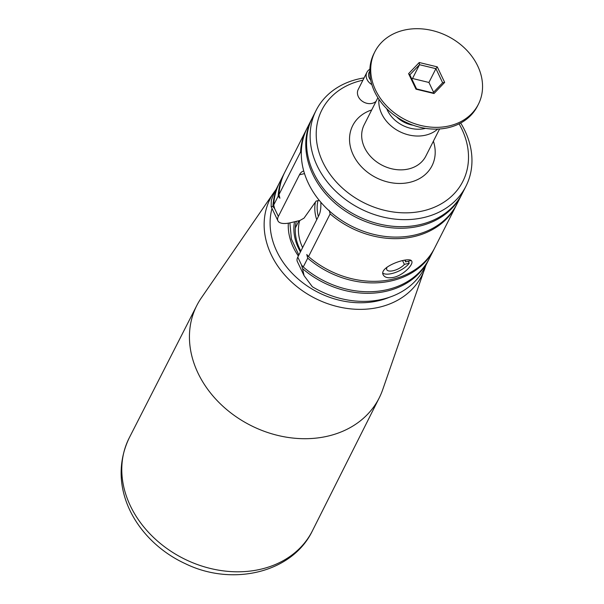 <?xml version="1.0" encoding="UTF-8"?>
<svg xmlns="http://www.w3.org/2000/svg" width="604" height="604" viewBox="0 0 604 604"><rect width="100%" height="100%" fill="white"/><g stroke="black" fill="none" stroke-linecap="round" stroke-linejoin="round"><path stroke-width="0.91" d="M319.244 200.347L316.118 201.087L304.008 218.165L299.848 220.513L290.479 222.733A19.758 8.063 -25.5 0 1 277.923 220.83A19.758 8.063 -25.5 0 1 278.368 216.436L274.646 208.637L273.688 205.02A83.964 67.761 -153.1 0 1 279.629 182.431L284.106 173.582A83.964 67.761 -153.1 0 1 284.507 172.804M370.705 80.136A8.894 7.173 -153.1 0 1 369.301 78.037A8.894 7.173 -153.1 0 1 369.807 71.212M371.837 84.605A10.864 8.766 -153.1 0 1 367.036 79.486A10.864 8.766 -153.1 0 1 366.907 72.314A10.864 8.766 -153.1 0 1 369.859 69.241M408.281 261.222L409.233 263.216L404.37 264.363A10.374 4.236 -25.5 0 1 394.533 270.358A10.374 4.236 -25.5 0 1 386.764 269.671A10.374 4.236 -25.5 0 1 387.164 267.066M402.566 260.596L404.37 264.363M404.997 260.12A10.374 4.236 -25.5 0 1 405.488 260.739A10.374 4.236 -25.5 0 1 405.639 261.849L410.509 260.694A15.802 6.448 154.5 0 0 410.607 260.241M382.868 273.159A15.802 6.448 154.5 0 0 391.905 273.536A15.802 6.448 154.5 0 0 409.233 263.216M393.725 277.342C388.251 278.399 384.748 277.568 383.215 274.858C378.285 266.787 410.244 255.809 411.747 261.245C413.71 264.258 403.668 275.152 393.725 277.342M404.831 260.15L405.639 261.849M434.306 248.682A83.964 67.761 -153.1 0 1 433.921 249.467L429.436 258.308A83.964 67.761 -153.1 0 1 303.246 266.991L301.502 264.945L297.78 257.138A19.758 8.063 154.5 0 0 297.334 261.532L303.948 275.401M297.78 257.138L318.867 215.5A24.696 10.547 -103.3 0 0 320.83 202.242M272.902 206.477A83.964 67.761 -153.1 0 1 278.837 183.993L274.752 192.057A83.964 67.761 26.9 0 0 271.279 200.634L271.166 206.681L272.902 206.477L274.646 208.637M460.686 123.02A83.964 67.761 -153.1 0 1 465.948 186.228L462.392 193.25A83.964 67.761 -153.1 0 1 388.78 225.805A83.964 67.761 -153.1 0 1 313.597 172.804A83.964 67.761 -153.1 0 1 312.578 117.372L316.134 110.343A83.964 67.761 -153.1 0 1 364.069 77.916M465.948 186.228A83.964 67.761 -153.1 0 1 424.046 217.478A83.964 67.761 -153.1 0 1 317.16 165.775A83.964 67.761 -153.1 0 1 316.134 110.343M376.073 101.329A10.864 8.766 -153.1 0 1 358.338 96.663A10.864 8.766 -153.1 0 1 358.21 89.49L366.907 72.314M459.07 123.858A79.026 63.775 -153.1 0 1 423.419 210.804A79.026 63.775 -153.1 0 1 322.468 161.389A79.026 63.775 -153.1 0 1 362.913 80.204M461.992 194.027A83.964 67.761 -153.1 0 1 461.599 194.813A83.964 67.761 -153.1 0 1 387.987 227.368A83.964 67.761 -153.1 0 1 312.804 174.36A83.964 67.761 -153.1 0 1 311.785 118.935A83.964 67.761 -153.1 0 1 312.192 118.157M461.599 194.813L457.115 203.661A83.964 67.761 -153.1 0 1 328.629 210.298A83.964 67.761 -153.1 0 1 308.327 183.208A83.964 67.761 -153.1 0 1 307.308 127.784L311.785 118.935M278.837 183.993A83.964 67.761 -153.1 0 1 279.237 183.216M429.036 259.086A83.964 67.761 -153.1 0 1 428.644 259.871A83.964 67.761 -153.1 0 1 302.551 268.637L304.084 275.681L312.359 286.749A83.964 67.761 26.9 0 0 424.559 267.942L428.644 259.871M413.128 125.232A25.36 20.46 -153.1 0 1 396.564 116.836M397.402 117.403A24.696 19.932 26.9 0 0 412.177 124.885M303.752 171.06A24.696 10.547 -103.3 0 0 303.472 171.121A24.696 10.547 -103.3 0 0 299.456 174.798L278.368 216.436M302.619 247.595A49.392 39.856 -153.1 0 1 302.559 247.466A49.392 39.856 -153.1 0 1 299.727 220.543M433.589 92.238L428.923 82.461L412.524 78.497L411.898 79.154M412.524 78.497L419.508 64.704L409.837 74.843L416.564 88.939L415.99 89.173L408.591 73.665L419.236 62.514L437.273 66.87L444.672 82.386L434.027 93.529L415.99 89.173M409.837 74.843L408.591 73.665M428.923 82.461L435.914 68.667L419.508 64.704L419.236 62.514M416.564 88.939L432.962 92.903L442.634 82.771L435.914 68.667L437.273 66.87M403.819 30.2A58.037 46.833 26.9 0 0 374.858 51.801A58.037 46.833 26.9 0 0 405.473 119.803A58.037 46.833 26.9 0 0 478.406 104.243A58.037 46.833 26.9 0 0 465.541 49.007A58.037 46.833 26.9 0 0 403.819 30.2M374.858 51.801L373.959 53.567A58.037 46.833 26.9 0 0 404.574 121.57A58.037 46.833 26.9 0 0 477.507 106.017L478.406 104.243M444.672 82.386L442.634 82.771M432.962 92.903L434.027 93.529M300.437 251.898A54.33 43.843 -153.1 0 1 294.518 221.774M300.845 251.09A52.359 42.25 -153.1 0 1 296.315 221.351M424.808 268.667A85.021 68.607 26.9 0 1 315.062 298.3A85.021 68.607 26.9 0 1 274.012 192.291L201.313 297.923A102.242 82.506 26.9 0 0 196.844 305.42A102.242 82.506 26.9 0 0 250.683 425.405A102.242 82.506 26.9 0 0 379.259 397.817A102.242 82.506 26.9 0 0 382.664 389.776L425.835 265.428M386.696 108.682A29.634 23.911 26.9 0 0 425.541 128.358M329.18 210.29L330.139 213.907L308.523 256.587L306.772 254.533L307.73 258.142L303.246 266.991M378.919 99.298A34.571 27.897 26.9 0 0 399.523 131.536A34.571 27.897 26.9 0 0 437.711 129.075M273.688 205.02L278.172 196.172L279.916 198.225L278.965 194.616A83.964 67.761 -153.1 0 1 284.899 172.019L306.515 129.347A83.964 67.761 -153.1 0 1 306.915 128.569M456.715 204.439A83.964 67.761 -153.1 0 1 456.33 205.224L434.706 247.904A83.964 67.761 -153.1 0 1 308.523 256.587M278.965 194.616L300.581 151.936A83.964 67.761 -153.1 0 1 306.515 129.347M456.33 205.224A83.964 67.761 -153.1 0 1 330.139 213.907M300.581 151.936L301.298 152.767M278.172 196.172A83.964 67.761 -153.1 0 1 284.106 173.582M433.921 249.467A83.964 67.761 -153.1 0 1 307.73 258.142M301.502 264.945L302.551 268.637M433.393 141.193A44.454 35.87 -153.1 0 1 409.837 182.317A44.454 35.87 -153.1 0 1 354.004 156.451A44.454 35.87 -153.1 0 1 371.702 109.951M304.514 173.605L299.456 174.798M315.431 202.061A44.175 35.644 26.9 0 0 316.745 219.697M318.368 216.489A42.212 34.066 -153.1 0 1 317.998 200.649M288.327 223.17A61.246 49.422 26.9 0 0 298.361 255.99M129.226 437.915A102.703 82.876 26.9 0 0 183.299 558.436A102.703 82.876 26.9 0 0 312.457 530.727C292.351 572.871 232.336 586.703 185.458 563.743C137.47 541.811 105.315 487.843 129.226 437.915L196.844 305.42M272.004 208.433A80.09 64.636 26.9 0 0 303.231 283.102A80.09 64.636 26.9 0 0 389.572 297.198M439.584 128.969L425.843 156.104A34.571 27.897 -153.1 0 1 408.583 168.969A34.571 27.897 -153.1 0 1 371.815 157.765A34.571 27.897 -153.1 0 1 364.152 124.854L377.893 97.727M277.923 220.83L271.173 206.681M289.882 222.868L291.415 239.078L298.852 255.024M379.259 397.817L312.457 530.727M274.012 192.291L276.02 189.543M295.303 227.987L298.988 220.717"/></g></svg>
